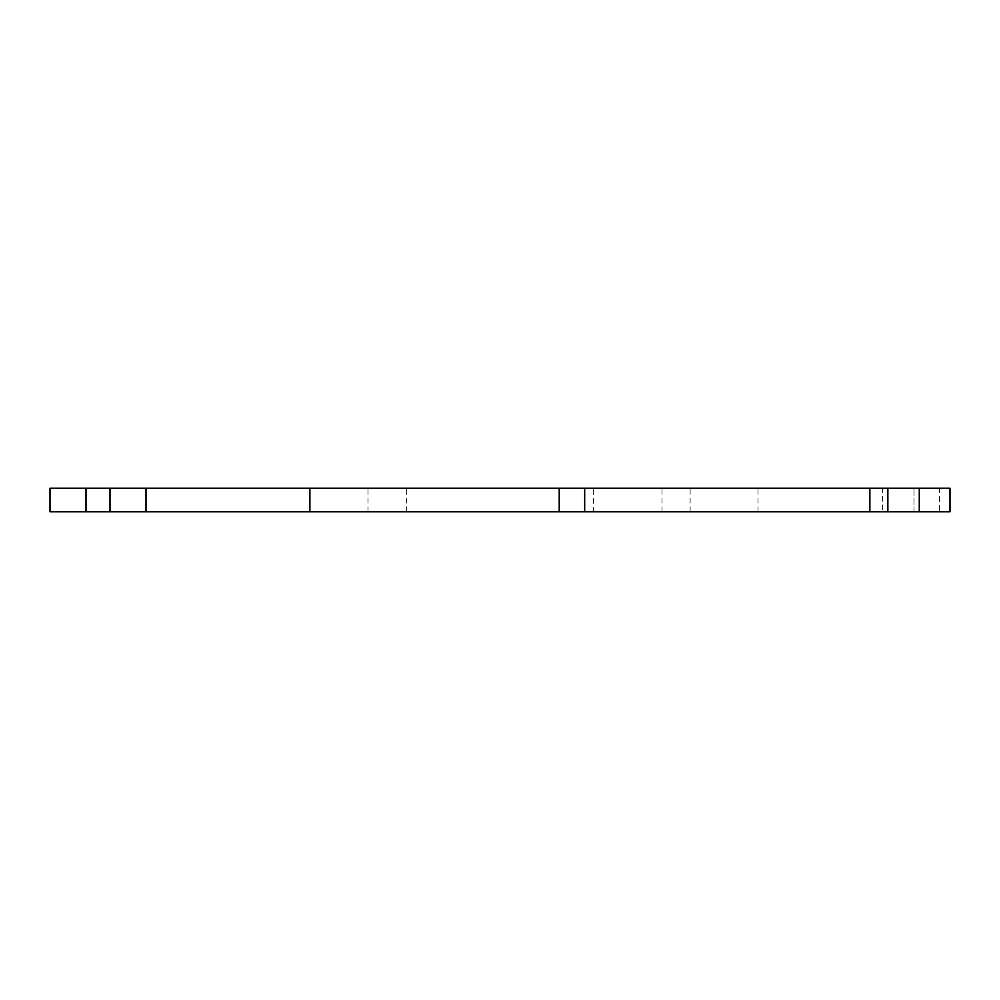 <?xml version="1.0" encoding="UTF-8"?>
<svg xmlns="http://www.w3.org/2000/svg" width="1000" height="1000" viewBox="0 0 1000 1000"><rect width="100%" height="100%" fill="white"/><g stroke="black" fill="none" stroke-linecap="round" stroke-linejoin="round"><path stroke-width="0.75" stroke-dasharray="5 3.75" d="M86 511.812L50 511.812L50 488.188L950 488.188L662 488.188L950 488.188L950 511.812L950 488.188L950 511.812L86 511.812L86 488.188M939.45 511.812L662 511.812L950 511.812L939.45 511.812L939.45 488.188M593.337 488.188L887.862 488.188L368 488.188L593.337 488.188L593.337 511.812L887.862 511.812L882.6 511.812L882.6 488.188M882.6 511.812L593.337 511.812M146 511.812L146 488.188M914 511.812L914 488.188L914 511.812M758 511.812L758 488.188M690.113 511.812L690.113 488.188M406.662 511.812L406.662 488.188M662 511.812L662 488.188M368 511.812L368 488.188"/><path stroke-width="1.5" d="M887.862 511.812L887.862 488.188L950 488.188L950 511.812L146 511.812L146 488.188L50 488.188L50 511.812L86 511.812L86 488.188M146 511.812L86 511.812M887.862 488.188L146 488.188M110 511.812L110 488.188M919.275 511.812L919.275 488.188M869.862 511.812L869.862 488.188M584.675 511.812L584.675 488.188M559.225 511.812L559.225 488.188M309.887 511.812L309.887 488.188"/></g></svg>

